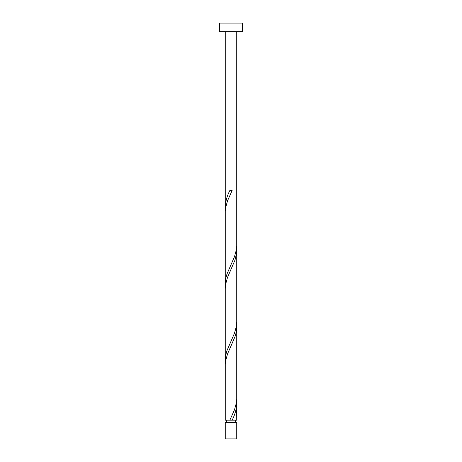 <?xml version="1.0" encoding="UTF-8"?>
<svg xmlns="http://www.w3.org/2000/svg" width="462" height="462" viewBox="0 0 462 462"><rect width="100%" height="100%" fill="white"/><g stroke="black" fill="none" stroke-linecap="round" stroke-linejoin="round"><path stroke-width="0.69" d="M236.74 438.9L225.26 438.9L225.26 422.464L236.74 422.464L236.74 438.9M235.591 422.464L235.591 420.166M229.857 420.166L225.26 420.166L225.265 364.483L225.595 361.001L227.495 354.042L235.002 336.642L236.001 333.16L236.74 326.9L236.735 399.284L236.405 402.766L234.505 409.725L229.857 420.166L236.74 420.166L236.625 401.022M226.409 422.464L226.409 420.166M242.486 31.716L219.514 31.716L219.514 23.1L242.486 23.1L242.486 31.716M236.74 31.716L236.735 246.154L236.405 249.636L234.505 256.595L226.998 273.995L225.999 277.477L225.26 283.737L225.265 211.353L225.595 207.871L227.495 200.912L232.143 190.471L229.857 190.471C226.992 196.038 225.462 201.605 225.26 207.172L225.26 31.716M231 420.166L232.143 420.166C235.008 414.599 236.538 409.032 236.74 403.465M236.74 250.335L236.74 322.02L236.405 326.201L234.505 333.16L226.998 350.56L225.999 354.042L225.26 360.302L225.26 288.617L225.595 284.436L227.495 277.477L235.002 260.077L236.596 253.118L236.625 247.898M225.26 360.302L225.375 362.739M236.74 326.9L236.625 324.463M225.26 283.737L225.375 286.18M225.26 207.172L225.375 209.615"/></g></svg>
